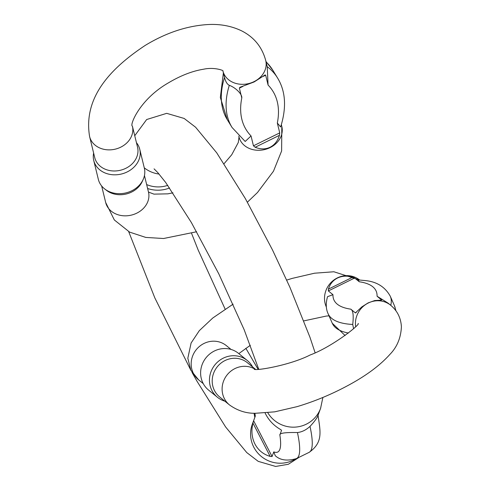 <?xml version="1.0" encoding="UTF-8"?>
<svg xmlns="http://www.w3.org/2000/svg" width="491" height="491" viewBox="0 0 491 491"><rect width="100%" height="100%" fill="white"/><g stroke="black" fill="none" stroke-linecap="round" stroke-linejoin="round"><path stroke-width="0.74" d="M355.656 326.601A22.027 20.825 129.1 0 1 366.458 304.021A22.027 20.825 129.1 0 1 390.627 305.212L388.056 303.119L377.063 296.226L381.728 300.124M381.354 300.142L374.725 300.547L368.14 302.892L361.867 306.869L355.398 312.902L350.777 309.152C353.097 310.361 353.747 315.461 352.734 324.459A133.601 39.102 156.3 0 1 328.092 313.712L332.266 323.238A133.601 39.102 -23.7 0 0 348.432 333.033M355.73 312.902L356.227 312.497M353.569 328.669L352.734 324.459M328.092 313.712C325.877 308.931 325.693 303.254 327.528 296.681L332.972 294.692L328.35 290.936L328.399 289.131C329.995 284.007 333.033 280.306 337.52 278.023C342.074 275.862 347.131 275.586 352.685 277.194L354.637 278.01L359.259 281.766L358.074 279.882L365.427 280.594C376.83 281.736 385.116 286.959 390.29 296.263A133.601 39.102 156.3 0 1 390.775 305.328M255.326 369.164L247.396 362.726A22.027 20.825 129.1 0 0 217.347 366.691A22.027 20.825 129.1 0 0 219.624 396.924L229.524 404.958A22.027 20.825 -50.9 0 1 226.326 375.94A22.027 20.825 -50.9 0 1 254.939 369.122M247.292 360.511L238.454 353.33A23.678 22.39 129.1 0 0 206.146 357.595A23.678 22.39 129.1 0 0 208.595 390.093L217.439 397.274A23.678 22.39 -50.9 0 1 214.984 364.776A23.678 22.39 -50.9 0 1 247.292 360.511A23.678 22.39 -50.9 0 1 252.626 366.973M224.853 401.172A23.678 22.39 -50.9 0 1 217.439 397.274M229.309 85.33C235.072 87.306 242.37 94.045 241.787 97.985L239.381 88.122L239.909 87.288L254.111 81.966L264.784 75.135L265.668 75.197L268.074 85.06L267.227 66.69A133.601 71.631 -31.4 0 1 277.489 77.873C285.67 91.185 286.713 107.554 280.625 126.985L277.329 123.026L279.735 132.889L279.453 135.313C277.661 140.997 274.518 144.98 270.032 147.269C265.478 149.424 260.525 149.417 255.173 147.251L253.448 145.815L251.042 135.952L245.187 141.476L232.053 127.47A133.601 71.631 -31.4 0 1 229.309 85.33C227.216 84.335 225.621 81.721 224.522 77.498A133.601 71.631 148.6 0 0 227.259 119.632L220.336 97.464L223.387 72.846M265.686 60.368A22.027 18.327 166.3 0 1 265.735 60.559A22.027 18.327 166.3 0 1 251.41 82.752A22.027 18.327 166.3 0 1 224.768 75.393A22.027 18.327 166.3 0 1 222.932 70.992L224.522 77.498M264.784 75.135L265.134 74.884M143.163 179.479L142.237 181.523A22.027 18.327 166.3 0 1 106.375 190.269L104.608 188.882A23.678 19.701 -13.7 0 0 143.163 179.479A23.678 19.701 -13.7 0 0 144.342 168.125L139.751 149.27A23.678 19.701 166.3 0 1 121.412 174.023A23.678 19.701 166.3 0 1 93.738 160.489A23.678 19.701 166.3 0 1 93.628 153.075M132.398 126.107L137.548 147.214A22.027 18.327 166.3 0 1 120.485 170.236A22.027 18.327 166.3 0 1 94.745 157.648L89.601 136.541A22.027 18.327 -13.7 0 0 115.342 149.129A22.027 18.327 -13.7 0 0 132.398 126.107C129.36 125.837 139.18 99.691 168.241 82.961C180.565 75.602 192.349 71.017 203.593 69.213C214.432 66.844 224 70.636 222.939 70.931M136.43 142.642A23.678 19.701 166.3 0 1 139.751 149.27M93.738 160.489L98.335 179.344A23.678 19.701 -13.7 0 0 104.608 188.882M310.017 426.378C306.145 429.956 301.959 432.019 297.454 432.553A173.802 24.789 63.8 0 1 296.527 458.551L309.091 452.377A173.802 24.789 -116.2 0 0 310.017 426.378C319.549 416.282 318.444 412.931 317.56 416.552M267.81 412.771A29.368 28.803 20 0 0 299.657 426.495A29.368 28.803 20 0 0 320.586 408.34L318.045 415.318M265.128 413.017L265.748 414.281C269.056 420.535 273.818 425.507 280.036 429.208L281.404 430.128M281.546 430.3L279.876 435.075C279.244 433.142 285.105 432.301 297.454 432.553M296.527 458.551C287.358 461.245 280.275 460.3 275.279 455.716L273.769 451.886A159.661 22.77 -116.2 0 0 279.876 435.075M272.082 456.526L270.148 456.403C263.323 454.371 258.254 450.247 254.939 444.03C251.785 437.702 251.116 430.717 252.939 423.064L253.614 420.75L272.082 456.526L273.769 451.886M254.915 413.275A159.661 22.77 -116.2 0 0 255.302 416.11L253.614 420.75M255.302 416.11L252.276 424.322A29.368 28.803 20 0 0 258.027 453.316A29.368 28.803 20 0 0 286.554 462.547A29.368 28.803 20 0 0 295.263 459.116M146.656 184.579A29.368 28.803 20 0 0 167.775 185.346M169.616 187.949A31.571 30.958 -160 0 1 147.613 188.513M286.707 280.085L292.213 278.391L314.541 273.205L333.855 271.762L359.541 279.962A22.027 20.825 129.1 0 0 333.101 280.619A22.027 20.825 129.1 0 0 326.251 306.807A22.027 20.825 129.1 0 0 326.374 307.084M203.262 383.631L198.591 379.844A22.027 20.825 -50.9 0 1 196.314 349.617A22.027 20.825 -50.9 0 1 226.369 345.646L231.034 349.432M354.637 278.01L328.35 290.936M332.972 294.692A122.719 35.917 -23.7 0 0 350.777 309.152M377.063 296.226A122.719 35.917 -23.7 0 0 359.259 281.766M395.451 310.146A133.601 39.102 -23.7 0 0 394.463 305.789L395.973 310.846M328.399 289.131L352.685 277.194M281.766 126.334A22.027 18.327 166.3 0 1 281.816 126.518A22.027 18.327 166.3 0 1 267.491 148.712A22.027 18.327 166.3 0 1 240.848 141.353A22.027 18.327 166.3 0 1 239.013 136.952L238.792 136.044M196.633 231.752L163.564 238.509L145.766 237.423L129.606 232.114L114.335 219.968L105.682 202.507A22.027 18.327 -13.7 0 0 131.422 215.095A22.027 18.327 -13.7 0 0 148.485 192.073L144.452 175.539M265.668 75.197L263.348 76.338M242.861 86.416L239.381 88.122M241.787 97.985A122.719 65.8 148.6 0 0 251.042 135.952M253.448 145.815L279.735 132.889M277.329 123.026A122.719 65.8 148.6 0 0 268.074 85.06M277.489 77.873L272.701 70.041A133.601 71.631 148.6 0 0 266.061 61.903M279.453 135.313L255.173 147.251M322.888 397.446L320.586 408.34A29.368 28.803 20 0 0 320.783 407.769M159.066 174.06A29.368 28.803 -160 0 1 144.274 167.836M315.112 352.741L309.974 337.311L289.935 287.333L272.48 249.919L245.396 198.646L216.727 152.83L195.59 127.224L184.143 118.441L166.701 113.341L146.674 119.522L134.743 135.725A29.368 28.803 -160 0 1 134.865 135.399A29.368 28.803 -160 0 1 134.921 135.24M270.148 456.403L252.939 423.064M198.591 379.844L190.858 370.269L187.82 358.234L191.109 343L199.315 330.658L212.775 318.008L233.121 304.15M329.025 315.848L326.282 316.069L303.88 320.881M250.336 345.29L238.804 353.618M390.627 305.212C397.336 310.785 400.926 317.99 401.399 326.822C400.883 337.906 397.047 347.094 389.903 354.398C380.212 365.206 366.611 375.37 349.107 384.883C332.235 394.077 314.866 401.337 297.006 406.665L274.678 411.845L255.363 413.287C246.157 413.453 237.54 410.679 229.524 404.958M254.264 369.011L254.24 368.999C252.828 371.417 289.021 365.813 310.116 354.999C332.284 346.83 360.799 324.177 358.166 323.483L358.16 323.489M345.099 335.531L332.266 323.238M390.29 296.263L394.463 305.789M247.396 202.182L257.487 192.509L273.475 171.218L281.625 150.952L281.816 126.518L281.361 124.659M267.257 66.801L265.735 60.559C262.157 47.167 254.185 37.298 241.811 30.945C231.592 25.998 220.269 23.863 207.853 24.55C186.924 25.839 166.068 32.768 145.299 45.356C110.653 68.298 83.059 97.359 89.601 136.541M105.682 202.507L101.649 185.972M239.013 136.952L238.301 142.482L231.734 154.745L224.105 163.669M172.967 192.84L167.824 193.847L153.953 194.135L148.485 192.073M232.053 127.47L227.259 119.632M265.956 61.461L272.701 70.041M128.691 231.642L154.825 297.896L190.784 370.128M192.012 372.35L196.946 381.145L225.615 426.961L246.758 452.567L258.205 461.35L275.647 466.45L288.334 464.271L299.332 457.176M191.594 233.409L198.168 250.029L225.136 309.127M245.85 348.291L258.106 369.275M258.732 369.263L244.18 329.762L218.802 273.874L191.386 222.552L165.682 182.474L157.814 172.629L154.07 168.855M254.068 413.238L254.817 417.35M318.039 415.306C320.261 431.251 323.501 442.305 309.091 452.377"/></g></svg>
